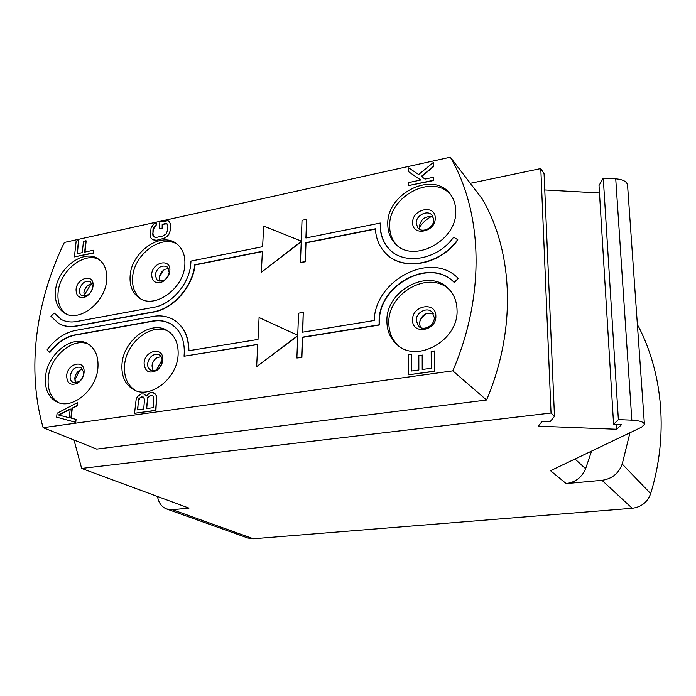 <?xml version="1.0" encoding="UTF-8"?>
<svg xmlns="http://www.w3.org/2000/svg" width="696" height="696" viewBox="0 0 696 696"><rect width="100%" height="100%" fill="white"/><g stroke="black" fill="none" stroke-linecap="round" stroke-linejoin="round"><path stroke-width="1.04" d="M637.753 325.38L638.876 327.259C663.027 374.579 668.465 435.74 650.673 493.603C647.541 502.181 641.399 507.071 632.238 508.28L253.344 538.765L247.898 538.034L166.596 508.967L172.451 509.698L188.99 508.115L81.649 468.452L74.02 440.029M470.287 183.318L540.801 168.562L544.072 173.748L554.486 416.391L550.023 421.828L542.036 421.506L538.312 426.17L616.743 429.258L621.502 424.664L613.594 424.351L618.37 419.618L631.837 420.158C639.85 420.636 644.052 422.054 644.426 424.412L641.547 427.205L550.536 470.713L566.179 483.59L601.979 480.318C611.984 478.892 618.727 473.463 622.215 464.041L629.967 432.738M613.594 424.351L599.021 185.519L603.258 178.124L615.734 178.829C623.164 179.49 627.105 181.647 627.566 185.31L644.4 424.09M544.768 189.956L599.473 192.983M540.801 168.562L551.041 413.024L554.486 416.391M551.041 413.024L81.649 468.452M43.126 427.683L96.718 449.094L486.548 400.017C516.876 328.756 513.161 251.343 482.119 198.786L450.321 157.2L64.371 242.452C35.6 301.803 26.5 369.541 43.126 427.683L452.809 370.855C485.799 294.391 482.554 212.115 450.321 157.2M157.461 496.465L157.983 498.632C159.358 503.773 162.229 507.219 166.596 508.967M486.548 400.017L452.809 370.855M387.794 224.199C387.794 231.603 390.073 237.858 394.649 242.965C411.954 264.628 457.637 241.051 455.723 210.618C455.602 204.424 453.844 199.047 450.477 194.48C433.895 170.033 386.463 193.218 387.794 224.199M130.143 275.72C129.43 285.812 132.501 293.26 139.339 298.053C154.79 309.459 184.014 288.37 184.858 264.785C185.345 255.502 182.63 248.507 176.714 243.809C161.35 230.994 131.431 251.804 130.143 275.72M55.489 290.65C54.532 301.203 57.603 308.728 64.702 313.217C79.17 322.674 105.235 302.508 106.645 280.418C107.375 270.579 104.6 263.436 98.31 258.982C83.877 248.385 57.298 268.291 55.489 290.65M386.906 321.23C386.95 330.626 390.195 338.308 396.642 344.259C416.321 364.051 458.873 340.379 457.037 309.877C456.846 301.994 454.358 295.322 449.564 289.875C430.598 266.716 385.671 289.849 386.906 321.23M121.991 364.104C121.226 376.162 125.141 384.705 133.754 389.734C150.162 399.452 177.175 378.546 178.106 355.021C178.62 343.902 175.14 335.837 167.658 330.809C151.276 319.525 123.383 340.135 121.991 364.104M45.553 376.475C44.509 388.899 48.337 397.416 57.046 402.036C72.245 410.014 96.431 390.056 97.91 368.001C98.701 356.395 95.23 348.261 87.496 343.598C72.28 334.385 47.45 354.064 45.553 376.475M296.887 358.005L301.89 357.448L302.612 337.351L379.32 325.015L379.12 322.257C377.798 285.099 429.902 256.554 454.201 282.419L458.212 278.4C431.59 250.36 375.022 279.809 374.204 320.508L302.543 332.183L303.247 312.391L298.558 313.191L297.74 335.272L259.086 317.541L257.999 339.439L188.625 350.74C188.607 336.855 183.901 326.711 174.522 320.308C168.188 316.349 161.02 315.062 153.016 316.445L75.612 330.409C64.702 332.644 55.184 339.135 47.058 349.87L49.616 352.237C56.881 342.641 65.389 336.847 75.133 334.863L152.624 321.039C159.697 319.829 166.031 320.96 171.634 324.414C180.629 330.556 184.823 340.361 184.222 353.82L184.049 356.213L257.746 344.346L256.641 366.627L297.723 335.603L296.887 358.005L301.638 357.274L302.36 337.168L379.085 324.823L379.12 322.257M458.212 278.4L454.401 282.637C430.111 256.772 378.024 285.308 379.346 322.448M302.795 332.14L303.247 312.391M188.912 350.697C188.834 336.907 184.136 326.842 174.809 320.482L174.148 320.073M171.312 324.223C165.839 321.047 159.715 320.047 152.92 321.213L75.446 335.028C65.702 337.003 57.194 342.797 49.929 352.394L49.616 352.237M184.049 356.213L257.738 344.564M256.641 366.627L297.714 335.985M61.5 319.586L54.445 313.226L61.022 319.325C65.572 321.813 70.757 322.553 76.577 321.526L153.781 307.301C171.834 304.448 189.799 283.185 190.817 263.34L190.982 261.087L262.627 246.689L263.654 226.052L301.255 241.094L302.029 220.301L306.588 219.353L305.918 237.98L380.268 223.033L380.242 225.443C380.216 234.656 383.087 242.425 388.846 248.733C403.506 265.646 437.514 260.121 453.635 237.179L457.672 239.65C439.628 265.315 401.67 271.527 385.201 252.779C379.137 246.271 375.875 238.284 375.414 228.801L305.753 242.678L305.074 261.592L300.454 262.479L301.246 241.399L261.348 272.293L262.392 251.308L194.784 264.776C192.583 286.482 172.921 308.789 153.398 311.869L76.099 325.963C69.635 327.085 63.875 326.276 58.821 323.536L50.956 316.402L54.131 313.061M262.383 251.569L195.054 264.967C192.862 286.665 173.208 308.963 153.685 312.043L76.403 326.12C69.948 327.25 64.189 326.441 59.125 323.701M301.229 241.808L261.348 272.293M375.422 229.071L305.996 242.887L305.318 261.8L300.454 262.479M457.672 239.65L457.872 239.876C440.116 265.098 402.958 271.657 386.158 253.744M389.716 249.612L389.073 248.95C383.305 242.643 380.442 234.883 380.46 225.669L380.242 225.443M380.268 223.033L380.46 225.669M306.588 219.353L306.17 237.936M56.637 417.165L75.742 422.376L76.055 419.418L70.896 418.026L71.94 408.239L77.178 405.55L77.491 402.619L57.072 413.267L56.637 417.165L75.429 422.246L75.733 419.288M71.227 418.113L72.262 408.378L77.5 405.69L77.491 402.619M146.247 395.92L144.098 394.014L141.027 393.971L137.747 396.424L136.242 398.625L134.537 413.276L155.617 410.335L156.6 398.155L156.348 395.693L155.165 393.875L152.18 392.327L149.945 392.657L146.117 396.189L144.098 394.014M134.537 413.276L155.921 410.475L156.652 395.841L153.485 392.631M422.437 369.472L422.411 355.178L418.835 355.491L418.853 369.976L411.58 371.003L411.597 354.334L408.274 354.829L408.221 374.822L434.687 371.125L434.565 350.949L431.172 351.454L431.259 368.228L422.22 369.498L422.194 354.995M411.797 370.968L411.597 354.334M408.221 374.822L434.896 371.307L434.565 350.949M84.973 252.048L86.173 240.877L83.494 241.216L82.258 252.631L77.082 253.744L78.526 240.599L76.16 241.12L74.411 256.894L93.203 252.883L93.481 250.221L84.651 252.117L85.878 240.694M77.413 253.675L78.526 240.599M74.411 256.894L93.49 253.074L93.481 250.221M153.868 236.77L152.911 233.96L153.259 229.906L154.799 226.478L156.113 225.756L156.339 223.059L153.903 223.773L151.058 227.923L150.319 236.475L151.006 238.102L152.833 239.746L156.539 240.285L165.135 238.015L168.789 234.543L170.416 230.176L170.738 226.096L169.781 222.311L167.936 220.684L159.88 222.015L159.306 228.766L162.142 228.418L162.481 224.356L166.979 223.755M421.567 176.61L433.66 166.605L433.434 162.403L418.653 174.513L408.7 167.858L408.691 171.773L420.775 179.994L408.674 182.587L408.665 185.554L433.538 180.247L433.521 177.254L425.012 179.081L421.298 176.419L433.46 166.353L433.434 162.403M408.691 171.773L420.654 180.02M408.665 185.554L433.747 180.49L433.521 177.254M450.686 194.767C432.764 173.017 388.411 196.429 389.664 226.122C389.656 233.343 391.848 239.476 396.224 244.531M412.676 222.607C412.102 208.8 435.609 203.971 435.217 218.126C435.818 232.168 412.049 236.727 412.676 222.607M416.199 223.251L417.817 227.844C422.22 233.691 434.147 227.679 433.712 219.779L432.199 215.36C427.849 209.322 415.799 215.308 416.199 223.251M419.827 229.419L419.296 226.626C421.115 218.561 425.761 215.412 433.243 217.178M161.028 356.535L156.626 357.935C153.929 359.919 152.381 362.572 151.989 365.896L153.111 370.69M162.09 361.32C161.698 364.565 160.193 367.175 157.583 369.167C155.077 370.837 152.728 371.133 150.536 370.028C148.422 368.732 147.448 366.575 147.613 363.556C149.536 356.204 153.416 353.298 159.271 354.847C161.307 356.152 162.246 358.275 162.098 361.233L162.734 360.102C164.213 346.451 144.759 349.714 144.089 363.095C144.811 371.664 149.083 374.074 156.913 370.333C160.28 367.766 162.212 364.391 162.725 360.215M135.398 390.491C127.42 385.297 123.81 376.945 124.567 365.435C125.924 342.467 151.841 322.126 168.493 331.357M433.286 313.67C425.708 311.973 421.089 315.21 419.418 323.379L420.523 327.52M416.217 320.499C415.834 312.495 427.179 306.51 432.146 312.147L434.287 317.602C434.713 325.545 423.525 331.574 418.514 326.154L416.217 320.499M412.58 319.942C411.928 334.959 436.47 331.192 435.853 316.202C436.244 301.142 411.988 305.222 412.58 319.942M398.373 345.668C392.057 339.744 388.881 332.14 388.838 322.866C387.681 292.755 429.676 269.456 449.651 289.971M84.538 290.014L86.522 286.743M92.116 283.681L89.897 284.212C86.548 285.899 84.547 288.683 83.912 292.564L84.468 296.313M90.384 292.781L86.696 295.748L81.745 295.687C79.988 294.53 79.222 292.625 79.44 289.971C81.432 283.028 85.086 280.279 90.402 281.715L92.681 286.073L91.776 290.476M76.064 289.475C76.134 296.191 79.24 298.671 85.391 296.914C89.697 294.695 92.255 291.085 93.064 286.1L93.107 284.455C92.959 273.38 76.838 278.226 76.064 289.475M66.32 314.018C59.926 309.355 57.185 302.055 58.116 292.129C59.873 270.779 84.433 251.186 99.25 259.643M82.737 369.15L79.849 370.124C76.995 371.977 75.299 374.657 74.785 378.163L75.742 382.904M78.657 381.869L73.019 382.461C70.862 381.26 69.904 379.094 70.139 375.97C71.966 369.106 75.542 366.253 80.858 367.401L83.685 372.203L83.659 373.804C83.155 377.293 81.493 379.981 78.657 381.869L77.613 383.148C81.267 380.712 83.416 377.241 84.059 372.743L84.094 370.681C83.659 359.223 67.477 363.834 66.659 375.544C66.938 383.444 70.592 385.975 77.613 383.148M58.699 402.688C50.73 397.808 47.258 389.49 48.276 377.728C50.121 356.3 73.106 336.951 88.488 344.189M168.58 268.56L165.196 269.239C161.794 271.057 159.819 273.893 159.28 277.739L159.932 281.471M169.189 272.249C168.649 276.051 166.709 278.879 163.351 280.723L157.357 280.618L155.077 274.99C157.192 267.551 161.167 264.767 166.988 266.646L169.189 272.249L169.833 270.848C171.242 257.929 152.276 261.827 151.658 274.459C151.989 281.558 155.539 284.02 162.307 281.854C166.622 279.47 169.128 275.834 169.824 270.927M140.949 298.975C134.711 294.086 131.935 286.856 132.623 277.295C133.884 254.414 161.646 233.83 177.506 244.435M58.508 414.981L70.218 408.97L69.278 417.774L58.508 414.981M58.899 415.077L70.183 409.291M137.46 409.866L138.861 398.738L141.21 396.911L143.393 397.085L144.524 399.4L143.715 408.987L137.46 409.866M150.145 395.606L152.789 395.711L153.607 396.59L153.155 407.665L146.404 408.613L147.778 397.442L148.753 396.302L151.484 395.406M137.782 409.822L138.286 400.304M138.591 400.452L140.14 397.755L141.514 397.059L143.48 397.181M151.78 395.554L152.885 395.815M146.717 408.569L147.5 399.165L148.074 397.59L150.44 395.754M169.781 222.311L167.936 220.684M170.494 223.929L169.502 222.111M170.738 226.096L170.215 223.729M170.416 230.176L170.468 225.895M169.798 232.542L170.137 229.976M168.789 234.543L169.519 232.342M166.927 236.736L168.519 234.343M165.135 238.015L166.649 236.536M162.951 238.928L164.856 237.815M156.539 240.285L162.673 238.728M154.451 240.285L156.261 240.094M152.546 239.546L154.173 240.094M156.113 225.756L156.061 222.859M154.799 226.478L155.826 225.556M153.842 228.018L154.521 226.278M153.259 229.906L153.555 227.818M152.911 233.96L152.981 229.706M153.181 235.674L152.633 233.76M165.892 223.607L166.866 223.573L167.893 226.461L167.553 230.533L166.013 233.986L162.899 235.996L156.496 237.371L154.825 237.284L152.903 235.474M162.481 224.356L165.613 223.407M162.142 228.418L162.203 224.155M159.306 228.766L161.864 228.21M616.743 429.258L616.447 424.464M618.37 419.618L603.258 178.124M574.992 459.021L585.614 468.739L591.565 451.104M585.614 468.739C581.873 477.378 575.401 482.328 566.179 483.59M637.414 324.962L638.876 327.259M601.979 480.318L632.238 508.28M172.451 509.698L253.344 538.765M419.34 227.479C422.446 222.824 426.457 219.17 431.372 216.499M156.504 369.828L162.098 359.815M419.932 320.282L426.013 313.678M84.112 295.374L91.106 283.82M74.776 380.016L79.788 370.159M165.752 279.07L168.597 274.824M159.462 276.556L163.847 270.013M631.837 420.158L615.734 178.829M622.215 464.041L650.673 493.603M637.405 324.823L638.415 326.424M395.902 244.235L394.649 242.965M157.583 369.167L156.913 370.333M134.424 390.065L133.754 389.734M398.173 345.512L396.642 344.259M86.696 295.748L85.391 296.914M92.681 286.073L93.107 284.455M65.241 313.513L64.702 313.217M83.685 372.203L84.094 370.681M163.351 280.723L162.307 281.854M140.018 298.462L139.339 298.053"/></g></svg>
